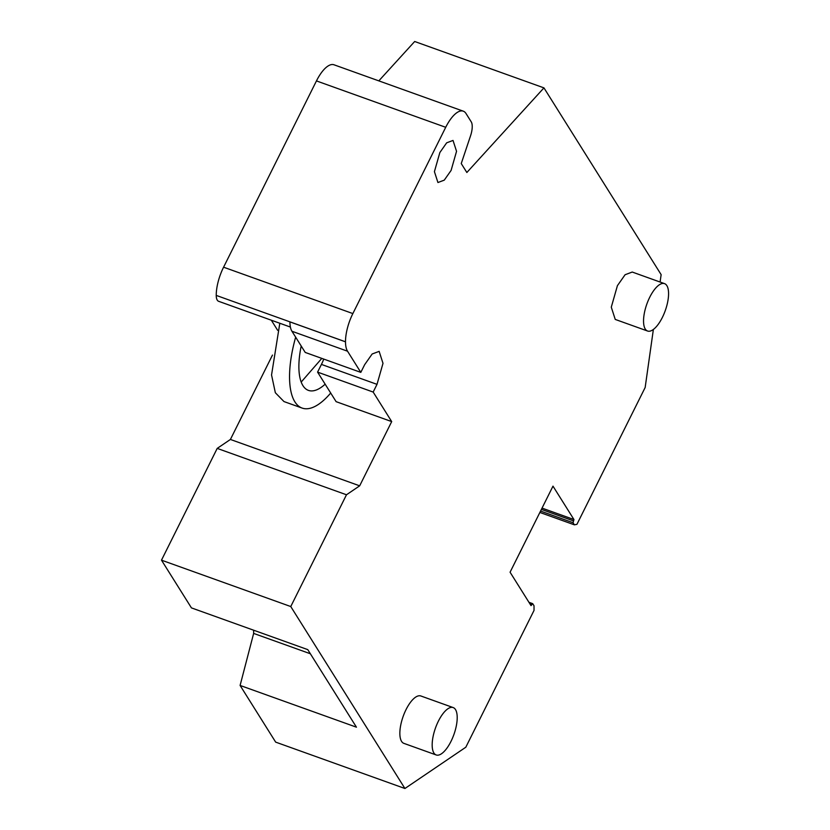 <?xml version="1.0" encoding="UTF-8"?>
<svg xmlns="http://www.w3.org/2000/svg" width="830" height="830" viewBox="0 0 830 830"><rect width="100%" height="100%" fill="white"/><g stroke="black" fill="none" stroke-linecap="round" stroke-linejoin="round"><path stroke-width="1.25" d="M438.365 721.197A25.17 9.773 -70.3 0 1 453.19 707.575A25.17 9.773 -70.3 0 1 451.012 741.346A25.17 9.773 -70.3 0 1 436.186 754.958A25.17 9.773 -70.3 0 1 438.365 721.197M436.186 754.958L403.868 743.358A25.17 9.773 -70.3 0 1 406.046 709.598A25.17 9.773 -70.3 0 1 420.872 695.986L453.19 707.575M540.569 511.062L573.042 522.724L573.955 519.549L552.988 486.141L510.077 572.212L531.034 605.63L532.694 603.649L534.022 605.765L534.032 610.403L465.817 747.218L404.926 788.5L290.759 606.543L346.483 494.773L359.67 485.83L391.698 421.599L373.168 392.061L377.007 384.352L383.004 363.333L379.144 351.37L372.162 353.985L364.661 364.671L360.811 372.38L347.531 351.204A29.807 11.579 -70.3 0 1 345.498 341.825A29.807 11.579 -70.3 0 1 352.854 313.574L445.72 127.301A29.807 11.579 -70.3 0 1 463.275 111.168A29.807 11.579 -70.3 0 1 466.024 113.534L471.222 121.823A14.909 5.789 -70.3 0 1 470.527 135.881L461.241 163.552L466.854 172.495L543.951 87.876L661.137 274.637L660.089 282.034M573.042 522.724L574.37 524.83L576.943 524.321L645.159 387.506L653.376 329.437M373.168 392.061L317.579 372.12L330.703 393.026A78.404 30.461 -70.3 0 1 302.068 408.059A78.404 30.461 -70.3 0 1 295.656 337.167L291.942 331.253A29.807 11.579 -70.3 0 1 289.919 321.884L345.498 341.825A14.899 5.789 -70.3 0 1 345.498 341.794L216.236 295.407A29.807 11.579 -70.3 0 1 223.581 267.198L352.854 313.574M664.56 283.642L632.242 272.043L625.094 274.73L617.416 285.655L611.285 307.173L615.238 319.425L647.556 331.014A25.17 9.773 -70.3 0 1 649.734 297.254A25.17 9.773 -70.3 0 1 664.56 283.642A25.17 9.773 -70.3 0 1 662.382 317.402A25.17 9.773 -70.3 0 1 647.556 331.014M451.095 170.43L456.542 151.319L453.024 140.436L446.675 142.822L439.858 152.533L434.412 171.644L437.929 182.527L444.268 180.141L451.095 170.43M272.468 355.084L230.408 439.454L359.67 485.83M230.408 439.454L217.211 448.397L346.483 494.773M217.211 448.397L161.487 560.167L290.759 606.543M404.926 788.5L275.664 742.124L240.098 685.445L356.444 727.184L307.774 649.631L191.44 607.892L161.487 560.167M528.959 602.31L532.694 603.649M531.677 604.344L529.81 603.669M573.955 519.549L542.042 508.105M541.399 509.392L573.312 520.835M539.874 512.452L574.37 524.83M378.812 80.873L414.678 41.5L543.951 87.876M445.72 127.301L316.458 80.915A29.807 11.579 -70.3 0 1 334.013 64.792L463.275 111.168M316.458 80.915L223.581 267.198M290.386 327.051L218.622 301.3A14.909 5.789 -70.3 0 1 216.236 295.407M295.656 337.167L305.233 352.439L360.811 372.38M323.762 359.089A24.589 9.555 -70.3 0 1 321.428 364.412L317.579 372.12M330.703 393.026L336.108 401.658L391.698 421.599M240.098 685.445L253.648 633.415L253.638 630.209M277.656 330.319L271.306 320.204M310.368 653.76L253.648 633.415M325.153 384.186A59.615 23.157 -70.3 0 1 308.418 390.38A59.615 23.157 -70.3 0 1 301.197 346.006M279.814 323.254L271.545 374.963L275.342 392.735L283.974 401.564L302.068 408.059M301.186 382.07L321.812 358.384M347.531 351.204L291.942 331.253M377.007 384.352L321.428 364.412"/></g></svg>
